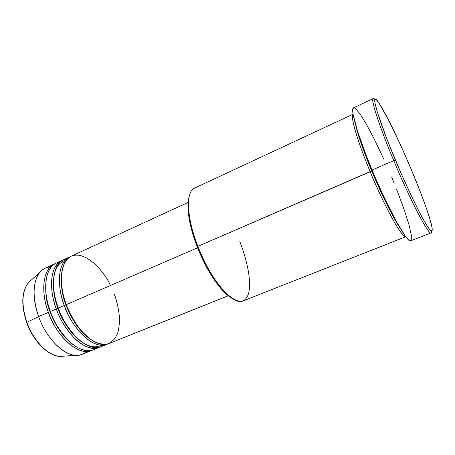 <?xml version="1.0" encoding="UTF-8"?>
<svg xmlns="http://www.w3.org/2000/svg" width="455" height="455" viewBox="0 0 455 455"><rect width="100%" height="100%" fill="white"/><g stroke="black" fill="none" stroke-linecap="round" stroke-linejoin="round"><path stroke-width="0.68" d="M86.535 351.47C83.527 354.229 79.858 355.497 75.536 355.281L60.088 356.441C43.805 355.059 30.354 333.509 26.879 322.294L26.652 322.464L26.879 322.294C33.488 341.136 48.537 356.151 60.088 356.441C48.184 356.146 33.215 341.153 26.64 322.43C20.976 305.095 21.561 291.86 28.392 282.72C21.726 291.661 21.22 304.85 26.879 322.294L38.641 316.612L26.879 322.294C23.012 312.266 19.866 293.327 28.392 282.72L31.418 279.973M110.508 285.484C104.269 271.243 85.159 249.698 70.889 256.37C57.341 264.31 60.89 291.49 66.316 304.623C75.558 330.739 97.029 349.309 108.927 343.548L228.251 295.773M66.362 304.742L65.992 304.913C61.943 295.335 60.555 284.278 61.823 271.743C60.555 284.278 61.943 295.335 65.992 304.913L64.309 305.493C58.61 292.286 55.055 262.671 70.417 256.626M66.788 258.673C49.254 262.433 52.194 294.43 58.32 308.092C67.482 334.095 89.083 352.483 101.181 346.647L106.982 344.321C95.038 350.105 73.534 331.581 64.309 305.493L58.32 308.092L64.309 305.493C55.857 283.044 58.786 261.318 69.45 257.024L63.774 259.634C52.985 263.991 49.908 285.712 58.32 308.092C61.232 317.198 67.084 326.787 75.871 336.854C84.732 346.147 96.659 350.583 103.95 345.117M63.381 261.125C49.168 268.16 52.678 295.796 58.007 308.371L58.359 308.206L58.007 308.371C54.099 299.077 52.729 288.277 53.9 275.975M100.202 346.989L99.258 347.415C87.11 353.273 65.475 334.931 56.329 308.951L58.007 308.371L56.329 308.951C50.659 295.813 47.269 266.3 62.847 260.106M59.241 262.125C41.536 266.107 44.311 297.951 50.391 311.521C59.48 337.417 81.212 355.628 93.508 349.719L99.258 347.415M91.597 350.481L92.536 350.066C74.791 358.341 52.217 327.19 48.418 312.375L50.101 311.794C46.33 302.785 44.977 292.252 46.046 280.2C44.977 292.252 46.33 302.785 50.101 311.794L48.418 312.375C42.787 299.305 39.557 269.889 55.345 263.553L45.119 268.217C33.926 272.767 30.377 294.476 38.641 316.612C47.61 342.348 69.535 360.297 82.116 354.28L91.597 350.481C79.255 356.413 57.489 338.247 48.418 312.375L38.641 316.612L48.418 312.375C40.086 290.119 43.401 268.404 54.395 263.951M239.831 241.628C247.759 261.773 251.461 282.219 248.618 293.282C245.04 304.674 236.708 303.826 223.627 290.728C213.884 279.762 205.29 264.975 197.857 246.36L197.186 246.815C204.443 264.992 212.843 279.444 222.387 290.171C226.544 294.692 230.361 297.763 233.847 299.379L229.292 296.586L226.385 294.175L220.294 287.77L217.166 283.829L207.907 269.542L199.591 252.696L193.108 235.07L189.132 218.536L188.051 208.959L187.995 204.761L188.251 201.013L189.348 195.872C188.12 199.512 187.722 204.397 188.148 210.529C188.973 221.107 191.987 233.205 197.186 246.815L197.857 246.36C210.665 280.115 233.381 306.147 243.078 300.914L405.763 236.737M410.694 240.826L408.698 240.007L405.587 236.509L396.413 221.665L384.515 198.147L375.091 177.222L366.4 155.997L357.545 131.222L353.114 114.41L352.733 109.786L353.524 107.807C349.935 108.421 357.704 135.726 372.065 170.062L393.757 160.643L372.065 170.062C388.507 209.835 407.549 243.829 410.723 240.814L430.976 232.886C428.781 235.548 410.529 200.786 393.757 160.643L395.406 160.109C376.683 115.741 369.483 88.48 378.765 102.75C385.465 112.413 399.262 140.965 411.041 168.959L400.815 145.6L388.519 119.966L379.049 103.171L376.598 100.003L375.113 99.241L374.71 101.044L374.943 102.932L377.417 112.482L387.091 139.588L401.486 174.254L410.66 194.427L419.01 211.433L423.696 220.163L428.946 228.581L430.168 230.065L431.767 231.049L432.25 229.485L432.079 227.801L430.06 219.515L426.011 207.179L420.34 191.902L411.041 168.959C421.171 192.931 429.679 216.119 431.75 225.981C433.405 234.268 430.658 232.221 423.514 219.833C416.405 207.179 405.303 183.666 395.406 160.109L393.757 160.643C413.077 206.923 432.893 242.816 431.454 231.043M372.378 170.807L371.769 171.091C366.082 157.47 358.148 136.699 355.23 123.498C358.148 136.699 366.082 157.47 371.769 171.091L370.125 171.626C362.294 153.301 349.52 117.731 353.086 114.233C350.066 115.667 357.221 140.737 370.125 171.626L197.857 246.36L371.769 171.091C378.128 186.533 390.908 214.561 400.497 228.791C390.908 214.561 378.128 186.533 371.769 171.091L372.378 170.807M65.992 304.913C69.621 315.07 78.158 331.212 91.051 339.726C78.158 331.212 69.621 315.07 65.992 304.913L64.309 305.493C68.227 320.428 90.767 352.039 107.937 343.895L106.982 344.321M197.567 247.776L66.316 304.623L197.567 247.776M405.746 236.719C402.317 238.528 384.919 207.44 370.125 171.626C377.94 191.401 399.979 237.038 405.746 236.719M75.536 355.281C62.944 354.945 46.154 337.923 38.641 316.612C32.208 296.899 32.612 282.134 39.864 272.306C42.679 269.019 46.12 267.227 50.192 266.943M102.887 345.22C95.812 351.453 83.601 347.569 74.421 338.213C65.321 328.027 59.292 318.278 56.329 308.951L50.391 311.521L56.329 308.951C47.934 286.599 51.062 264.878 61.886 260.499L56.261 263.092C45.312 267.523 42.042 289.243 50.391 311.521C53.269 320.582 59.11 330.097 67.909 340.078C76.793 349.286 88.81 353.671 96.255 348.223M28.403 326.326L32.134 333.782L36.593 340.522M23.762 310.617L24.53 314.536M374.886 99.48C368.504 92.029 376.695 120.165 393.757 160.643C379.151 125.972 370.433 98.781 373.225 98.559L353.535 107.801L354.337 107.801M391.738 177.319L394.189 183.263M396.55 189.138L404.711 211.16L409.022 224.889L411.314 234.939L411.263 240.257M355.406 108.421L359.985 113.841L366.201 123.902L373.515 137.592L384.003 159.551M353.08 114.205L194.581 188.114C185.668 191.424 186.396 217.285 197.857 246.36C192.533 232.425 189.445 220.055 188.592 209.243L188.148 210.529M188.114 202.418L71.35 256.148C60.731 260.419 57.848 282.145 66.316 304.623C68.83 311.692 72.993 319.37 78.806 327.663C83.089 332.98 87.872 337.451 93.156 341.068C98.57 343.809 103.626 344.708 108.33 343.764C112.504 341.654 115.621 338.122 117.691 333.174C119.102 327.793 119.671 322.197 119.386 316.384C118.408 307.819 116.719 300.454 114.33 294.288M50.101 311.794C53.599 321.588 61.573 336.74 74.063 345.356C61.573 336.74 53.599 321.588 50.101 311.794M99.833 345.902C82.645 352.307 61.823 322.538 58.007 308.371C61.573 318.346 69.825 333.987 82.531 342.564M223.627 290.728L222.387 290.171M39.864 272.306L28.392 282.72"/></g></svg>
